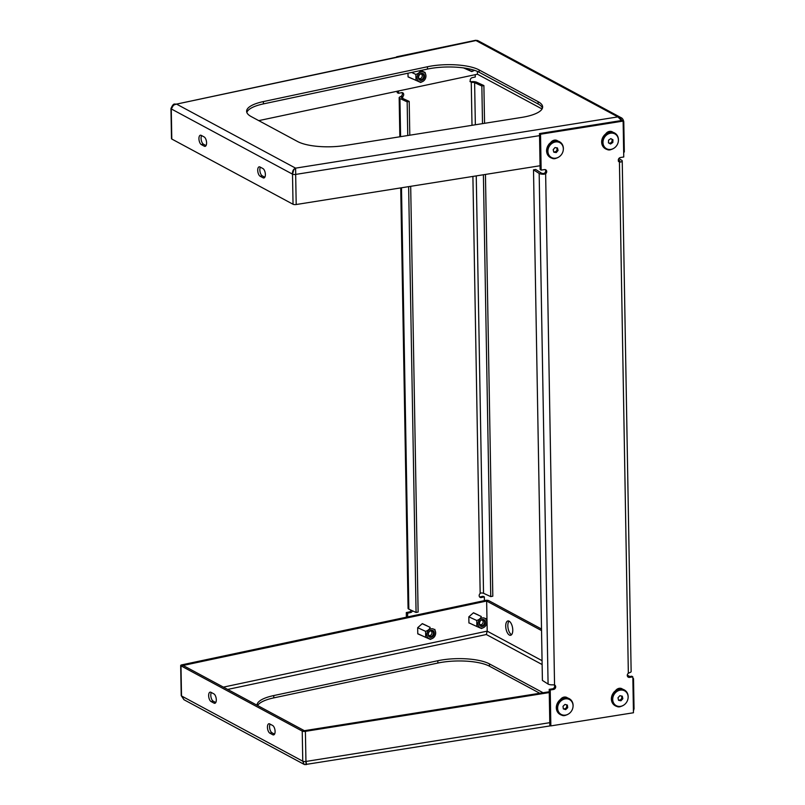 <?xml version="1.0" encoding="UTF-8"?>
<svg xmlns="http://www.w3.org/2000/svg" width="805" height="805" viewBox="0 0 805 805"><rect width="100%" height="100%" fill="white"/><g stroke="black" fill="none" stroke-linecap="round" stroke-linejoin="round"><path stroke-width="1.21" d="M429.528 66.342A36.487 11.149 -1 0 0 427.445 66.755L263.386 101.581A36.487 11.149 -1 0 0 246.622 111.291A36.487 11.149 -1 0 0 251.17 116.554L297.619 141.539A36.487 11.149 -1 0 0 345.023 145.504L521.63 117.419A36.487 11.149 -1 0 0 542.64 106.924A36.487 11.149 -1 0 0 538.092 101.661L479.106 69.924A36.487 11.149 -1 0 0 429.528 66.342M542.459 108.081A36.487 11.149 -1 0 0 538.132 103.976L479.146 72.249A36.487 11.149 -1 0 0 429.568 68.656A36.487 11.149 -1 0 0 427.485 69.069L263.426 103.895A36.487 11.149 -1 0 0 246.843 112.448M540.054 165.75L296.2 204.52A2.435 0.745 179 0 1 293.04 204.259L292.507 174.152L293.845 169.684L295.586 168.144C293.362 169.08 292.326 171.073 292.467 174.132L292.507 174.152A2.435 0.745 179 0 0 295.666 174.413L296.2 204.52M175.067 104.097L176.547 104.107L173.578 104.992L171.304 108.947C171.857 106.28 173.608 104.67 176.547 104.107L475.524 40.31L477.888 40.642L620.736 117.49L617.888 116.896L621.47 120.539M407.994 73.205L408.055 76.918L412.814 78.991L408.055 76.888M258.747 120.629L477.435 74.211L477.395 71.393M295.747 174.403L295.586 168.144L295.747 174.403L539.531 135.643M201.21 135.361A4.86 2.214 -100.5 0 0 200.405 135.21A4.86 2.214 -100.5 0 0 198.986 139.557A4.86 2.214 -100.5 0 0 201.371 144.618L204.309 146.208A4.86 2.214 -100.5 0 0 205.114 146.359A4.86 2.214 -100.5 0 0 206.533 142.012A4.86 2.214 -100.5 0 0 204.148 136.941L201.21 135.361M263.094 177.825L260.156 176.245A4.86 2.214 -100.5 0 1 257.771 171.173A4.86 2.214 -100.5 0 1 259.19 166.826A4.86 2.214 -100.5 0 1 259.995 166.987L262.933 168.567A4.86 2.214 -100.5 0 1 265.318 173.628A4.86 2.214 -100.5 0 1 263.899 177.975A4.86 2.214 -100.5 0 1 263.094 177.825L264.593 177.553M293.04 204.259L171.797 139.034A2.435 0.745 179 0 1 171.485 138.681L170.962 108.574A2.435 0.745 -1 0 0 171.264 108.927L171.797 139.034M206.04 145.594L203.504 144.226A4.86 2.214 79.5 0 1 201.31 140.342A4.86 2.214 79.5 0 1 201.612 135.572M264.825 177.221L262.279 175.852A4.86 2.214 79.5 0 1 260.085 171.958A4.86 2.214 79.5 0 1 260.387 167.199M620.846 117.55L617.888 116.896L475.956 40.542L477.647 40.512L475.524 40.31M477.435 74.211L542.067 108.977M621.953 120.458L620.353 118.194L617.888 116.896L295.586 168.144L176.547 104.107L475.956 40.542M623.151 122.28A2.435 0.745 179 0 0 623.784 121.766L624.318 151.873A2.435 0.745 179 0 1 623.674 152.387M411.184 610.22A2.435 1.952 -65.3 0 1 409.363 611.921L406.294 612.575L406.374 617.183M412.502 610.834A2.435 1.952 -65.3 0 1 410.681 612.525L407.612 613.179L407.672 616.912M401.937 92.605A2.435 1.952 -65.3 0 1 401.393 96.147L402.701 96.751L402.118 97.234A2.435 0.745 -1 0 0 401.594 97.707A2.435 0.745 -1 0 0 401.977 98.099L409.212 101.42L407.159 101.863L407.753 135.532M398.495 90.965L398.535 93.3L401.604 92.645A2.435 1.952 -65.3 0 1 402.701 96.751L402.731 98.441M397.197 91.247L397.217 92.696L398.535 93.3M396.593 56.793L473.732 40.693M484.409 600.621L484.348 596.887L483.03 596.284L479.961 596.928A2.435 1.952 -65.3 0 1 479.629 596.968M475.353 124.775L474.618 82.674L481.853 86.004L483.896 85.572L476.671 82.241A4.86 1.489 -1 0 0 471.398 81.687L471.982 82.402L471.257 82.201A2.435 1.952 -65.3 0 1 472.203 77.662L475.272 77.008L475.232 74.674M484.348 596.887L481.279 597.541A2.435 1.952 -65.3 0 1 480.172 593.436L480.897 593.013A2.435 0.745 179 0 1 483.533 593.295L490.758 596.616L492.811 596.183L485.445 174.433M483.896 85.572L484.56 123.316M481.853 86.004L482.507 123.638M483.403 174.755L490.758 596.616M407.612 613.179L406.294 612.575M471.197 82.17L471.982 82.402A2.435 0.745 -1 0 1 474.618 82.674M471.398 81.687L469.939 81.597M410.691 186.317L418.117 612.042L416.074 612.474L408.839 609.144A4.86 1.489 179 0 1 408.075 608.369L400.729 187.897M401.393 96.147L400.216 96.801L402.118 97.234M400.216 96.801A4.86 1.489 -1 0 0 399.159 97.747A4.86 1.489 -1 0 0 399.934 98.532L407.159 101.863M416.074 612.474L408.638 186.639M409.795 135.2L409.212 101.42M632.871 679.219A2.435 0.745 -1 0 0 633.515 678.696A2.435 0.745 -1 0 0 633.203 678.343L632.851 678.152M511.557 634.692A7.295 3.331 79.5 0 1 511.487 634.662A7.295 3.331 79.5 0 1 508.086 628.252A7.295 3.331 79.5 0 1 509.052 621.128M509.122 621.158A7.295 3.331 -100.5 0 0 507.915 620.927A7.295 3.331 -100.5 0 0 505.792 627.447A7.295 3.331 -100.5 0 0 509.364 635.054A7.295 3.331 -100.5 0 0 510.571 635.286A7.295 3.331 -100.5 0 0 512.694 628.765A7.295 3.331 -100.5 0 0 509.122 621.158M473.712 625.052L472.394 624.449M541.513 629.017L488.766 600.641A2.435 0.745 -1 0 0 485.324 600.429L181.799 664.86A2.435 0.745 -1 0 0 180.682 665.504A2.435 0.745 -1 0 0 180.984 665.856L181.517 695.963L184.174 699.837L181.517 695.963A2.435 0.745 -1 0 1 181.216 695.611L180.682 665.504M417.775 633.817L422.534 635.92L417.775 633.847L417.674 627.699L422.323 623.623L427.083 625.837M541.544 630.577L486.633 601.033L183.117 665.463L304.36 730.688L302.227 731.081A2.435 0.745 -1 0 0 305.397 731.342L306.001 764.438C306.584 765.072 306.584 764.076 305.991 761.439L305.92 761.45A2.435 0.745 179 0 1 302.761 761.188L302.227 731.081M468.933 622.99L468.832 616.841L473.481 612.766L478.24 614.97M256.986 705.21A36.487 11.149 179 0 1 273.75 695.56L437.819 660.734A36.487 11.149 179 0 1 489.47 663.914L543.053 692.733M257.61 705.542A36.487 11.149 179 0 1 273.791 697.875L437.86 663.048A36.487 11.149 179 0 1 489.51 666.228L539.763 693.256M304.783 764.619L550.721 725.808M549.241 691.757L304.441 730.678L305.467 731.332L549.252 692.572M542.067 660.674L487.206 631.16L486.331 634.521L487.166 631.14L486.331 634.521L542.137 664.548M184.174 699.837L304.22 764.428L302.761 761.188L304.119 764.368M272.815 734.754A4.86 2.214 -100.5 0 0 273.62 734.905A4.86 2.214 -100.5 0 0 275.038 730.568A4.86 2.214 -100.5 0 0 272.654 725.496L269.715 723.916A4.86 2.214 -100.5 0 0 268.91 723.755A4.86 2.214 -100.5 0 0 267.491 728.102A4.86 2.214 -100.5 0 0 269.876 733.174L272.815 734.754L274.314 734.482M210.93 692.29L213.868 693.87A4.86 2.214 -100.5 0 1 216.253 698.941A4.86 2.214 -100.5 0 1 214.834 703.288A4.86 2.214 -100.5 0 1 214.029 703.137L211.091 701.558A4.86 2.214 -100.5 0 1 208.706 696.486A4.86 2.214 -100.5 0 1 210.125 692.139A4.86 2.214 -100.5 0 1 210.93 692.29M183.158 665.483L181.024 665.876L302.187 731.061M274.545 734.15L272.01 732.781A4.86 2.214 79.5 0 1 269.816 728.897A4.86 2.214 79.5 0 1 270.118 724.128M215.76 702.524L213.224 701.155A4.86 2.214 79.5 0 1 211.031 697.271A4.86 2.214 79.5 0 1 211.333 692.501M629.822 676.522L627.286 675.164M473.692 625.062L472.384 624.459M486.633 601.033L487.206 631.16M544.12 174.212L545.639 173.739A2.435 2.103 122.5 0 0 544.462 169.593L541.151 170.127L540.125 169.463L539.501 133.57L622.094 120.438L623.13 121.092L623.754 156.985L620.454 157.518A2.435 2.103 122.5 0 0 619.427 162.006L620.736 162.026A4.86 1.489 -1 0 0 622.235 160.919L631.14 671.541A4.86 1.489 179 0 1 629.651 672.638L628.343 673.242A2.435 2.103 122.5 0 0 629.52 677.387L632.831 676.864L633.455 712.757L550.851 725.899L550.228 690.006L553.528 689.472A2.435 2.103 122.5 0 0 554.554 684.975L553.025 684.824A4.86 1.489 179 0 1 548.084 684.059L542.409 680.436L533.504 169.825L539.169 173.437A4.86 1.489 -1 0 0 544.12 174.212L543.848 173.478L544.603 173.085A2.435 2.103 122.5 0 0 545.237 169.624M627.719 676.713A2.435 2.103 122.5 0 0 628.494 676.733L631.794 676.21L632.831 676.864M628.343 673.242L619.427 162.006L618.391 161.352L619.055 161.513A2.435 0.745 -1 0 0 619.8 160.96A2.435 0.745 -1 0 0 619.568 160.658L618.3 159.853M561.719 715.162A5.474 4.729 122.5 0 0 565.915 715.142M567.606 697.975A5.474 4.729 122.5 0 0 567.193 697.673A5.474 4.729 122.5 0 0 560.34 699.625M612.947 132.282A5.474 4.729 122.5 0 0 612.535 131.98A5.474 4.729 122.5 0 0 605.682 133.932M607.071 149.478A5.474 4.729 122.5 0 0 611.267 149.458M557.885 141.036A5.474 4.729 122.5 0 0 557.473 140.734A5.474 4.729 122.5 0 0 550.62 142.686M551.999 158.233A5.474 4.729 122.5 0 0 556.195 158.213M616.791 706.408A5.474 4.729 122.5 0 0 620.987 706.388M622.668 689.211A5.474 4.729 122.5 0 0 622.255 688.909A5.474 4.729 122.5 0 0 615.402 690.861M623.13 121.092L540.527 134.224L541.151 170.127M533.504 169.825L535.707 169.473L541.373 173.085A2.435 0.745 -1 0 0 543.848 173.478M550.851 725.899L549.825 725.235L549.201 689.342L552.502 688.818A2.435 2.103 122.5 0 0 554.273 684.924M549.201 689.342L550.228 690.006M539.501 133.57L540.527 134.224M554.554 684.975L545.639 173.739L544.603 173.085M620.736 162.026L619.055 161.513M622.235 160.919A4.86 1.489 -1 0 0 621.772 160.306L618.884 158.464M430.484 630.879A2.435 1.952 -65.3 0 1 431.722 633.998A2.435 1.952 -65.3 0 1 428.512 635.165M553.689 151.702A2.435 2.103 122.5 0 0 556.486 147.788M550.238 145.011A8.513 7.356 122.5 0 0 549.211 155.466A8.513 7.356 122.5 0 0 558.63 157.136A8.513 7.356 122.5 0 0 561.025 155.113A8.513 7.356 122.5 0 0 563.299 149.8A8.513 7.356 122.5 0 0 558.962 142.274A8.513 7.356 122.5 0 0 550.238 145.011M558.479 157.217A9.127 7.889 -57.5 0 1 558.328 157.307A9.127 7.889 -57.5 0 1 550.207 157.428A9.127 7.889 -57.5 0 1 549.332 144.326A9.127 7.889 -57.5 0 1 560.018 142.042A9.127 7.889 -57.5 0 1 563.339 149.448A9.127 7.889 -57.5 0 1 563.319 149.629M553.709 151.803L555.49 152.085L557.302 149.951L556.768 147.828M553.81 152.195L556.265 152.578L558.076 150.444L557.442 147.939L554.997 147.556L553.176 149.69L553.81 152.195M557.302 149.951L558.076 150.444M555.49 152.085L556.265 152.578M563.289 708.571A2.435 2.103 122.5 0 0 566.237 704.747M560.642 701.215A8.513 7.356 122.5 0 0 558.69 712.023A8.513 7.356 122.5 0 0 568.35 714.065A8.513 7.356 122.5 0 0 570.061 712.777A8.513 7.356 122.5 0 0 573.019 706.73A8.513 7.356 122.5 0 0 569.095 699.364A8.513 7.356 122.5 0 0 560.642 701.215M568.199 714.146A9.127 7.889 -57.5 0 1 568.048 714.236A9.127 7.889 -57.5 0 1 559.928 714.357A9.127 7.889 -57.5 0 1 559.797 700.471A9.127 7.889 -57.5 0 1 569.739 698.971A9.127 7.889 -57.5 0 1 573.059 706.377A9.127 7.889 -57.5 0 1 573.039 706.559M563.299 708.642L564.909 709.114L566.931 707.192L566.629 704.858M563.339 708.913L565.684 709.608L567.706 707.686L567.364 705.079L565.009 704.385L562.997 706.307L563.339 708.913M566.931 707.192L567.706 707.686M564.909 709.114L565.684 709.608M608.429 142.737A2.435 2.103 122.5 0 0 611.508 138.983M607.212 134.546A8.513 7.356 122.5 0 0 603.7 145.705A8.513 7.356 122.5 0 0 613.692 148.372A8.513 7.356 122.5 0 0 614.175 148.07A8.513 7.356 122.5 0 0 618.371 141.036A8.513 7.356 122.5 0 0 615.05 133.992A8.513 7.356 122.5 0 0 607.212 134.546M613.541 148.462A9.127 7.889 -57.5 0 1 613.39 148.553A9.127 7.889 -57.5 0 1 605.279 148.673A9.127 7.889 -57.5 0 1 606.447 133.731A9.127 7.889 -57.5 0 1 615.08 133.288A9.127 7.889 -57.5 0 1 618.401 140.694A9.127 7.889 -57.5 0 1 618.381 140.865M608.429 142.767L609.777 143.511L612.052 141.982L612.192 139.356M608.429 142.837L610.552 144.004L612.826 142.475L612.967 139.778L610.834 138.611L608.57 140.14L608.429 142.837M612.052 141.982L612.826 142.475M609.777 143.511L610.552 144.004M618.441 699.857A2.435 2.103 122.5 0 0 621.289 695.973M615.241 692.934A8.513 7.356 122.5 0 0 613.913 703.51A8.513 7.356 122.5 0 0 623.412 705.311A8.513 7.356 122.5 0 0 625.586 703.54A8.513 7.356 122.5 0 0 628.091 697.975A8.513 7.356 122.5 0 0 623.895 690.499A8.513 7.356 122.5 0 0 615.241 692.934M623.261 705.391A9.127 7.889 -57.5 0 1 623.11 705.482A9.127 7.889 -57.5 0 1 615 705.603A9.127 7.889 -57.5 0 1 614.356 692.23A9.127 7.889 -57.5 0 1 624.801 690.217A9.127 7.889 -57.5 0 1 628.121 697.623A9.127 7.889 -57.5 0 1 628.101 697.804M618.451 699.948L620.182 700.29L622.064 698.227L621.601 696.033M618.532 700.3L620.947 700.783L622.839 698.72L622.305 696.174L619.88 695.691L617.999 697.754L618.532 700.3M622.064 698.227L622.839 698.72M620.182 700.29L620.947 700.783M481.642 620.021A2.435 1.952 -65.3 0 1 482.829 623.231A2.435 1.952 -65.3 0 1 479.669 624.308M420.763 73.949A2.435 1.952 -65.3 0 1 422.152 76.636A2.435 1.952 -65.3 0 1 418.791 78.236M424.165 74.573A3.683 2.958 114.7 0 0 419.918 74.191A3.683 2.958 114.7 0 0 418.872 79.212A3.683 2.958 114.7 0 0 423.118 79.604A3.683 2.958 114.7 0 0 424.165 74.573M423.36 74.815A3.039 2.445 114.7 0 0 422.444 73.969A3.039 2.445 114.7 0 0 419.345 75.056A3.039 2.445 114.7 0 0 418.982 78.648A3.039 2.445 114.7 0 0 419.898 79.494A3.039 2.445 114.7 0 0 423.007 78.417A3.039 2.445 114.7 0 0 423.36 74.815M417.725 80.218A5.263 4.236 114.7 0 0 423.138 81.265A5.263 4.236 114.7 0 0 425.895 75.278A5.263 4.236 114.7 0 0 425.312 73.577A5.263 4.236 114.7 0 0 419.224 73.024A5.263 4.236 114.7 0 0 417.725 80.218M423.058 81.325L420.643 82.462L408.055 76.777M415.984 80.43L415.873 74.412C418.409 73.547 419.928 72.219 420.431 70.427L425.08 72.46L425.895 75.278M415.873 74.412L411.597 72.44M425.08 72.46L420.804 70.488M468.591 68.767A5.263 4.236 114.7 0 0 468.882 69.361A5.263 4.236 114.7 0 0 474.296 70.407A5.263 4.236 114.7 0 0 474.467 70.297M474.215 70.458L471.79 71.595L463.529 67.902M467.142 69.572L467.614 68.576M470.995 69.311A3.683 2.958 114.7 0 0 472.122 69.602M433.955 635.004A3.683 2.958 114.7 0 0 432.738 630.466A3.683 2.958 114.7 0 0 428.532 632.639A3.683 2.958 114.7 0 0 429.749 637.188A3.683 2.958 114.7 0 0 433.955 635.004M433.14 634.642A3.039 2.445 114.7 0 0 432.164 630.909A3.039 2.445 114.7 0 0 428.652 632.69A3.039 2.445 114.7 0 0 429.629 636.433A3.039 2.445 114.7 0 0 433.14 634.642M427.364 632.136A5.263 4.236 114.7 0 0 427.908 637.781A5.263 4.236 114.7 0 0 432.859 638.194A5.263 4.236 114.7 0 0 435.123 635.517A5.263 4.236 114.7 0 0 435.616 632.207A5.263 4.236 114.7 0 0 432.003 628.725A5.263 4.236 114.7 0 0 427.364 632.136M432.859 638.194L430.363 639.391L425.704 637.359L425.593 631.341L417.674 627.699M425.593 631.341C428.119 630.486 429.639 629.158 430.152 627.357L422.243 623.694M430.152 627.357L422.223 623.704M425.704 637.359L417.775 633.706M434.811 629.389L435.616 632.207M485.103 624.147A3.683 2.958 114.7 0 0 483.896 619.609A3.683 2.958 114.7 0 0 479.689 621.782A3.683 2.958 114.7 0 0 480.907 626.33A3.683 2.958 114.7 0 0 485.103 624.147M484.288 623.784A3.039 2.445 114.7 0 0 483.322 620.041A3.039 2.445 114.7 0 0 479.81 621.832A3.039 2.445 114.7 0 0 480.776 625.566A3.039 2.445 114.7 0 0 484.288 623.784M478.512 621.269A5.263 4.236 114.7 0 0 479.066 626.914A5.263 4.236 114.7 0 0 484.016 627.337A5.263 4.236 114.7 0 0 486.28 624.66A5.263 4.236 114.7 0 0 486.773 621.349A5.263 4.236 114.7 0 0 483.161 617.868A5.263 4.236 114.7 0 0 478.512 621.269M484.016 627.337L481.511 628.524L476.862 626.501L476.751 620.484L468.832 616.831M476.751 620.484C479.277 619.619 480.796 618.29 481.31 616.499L473.4 612.826M481.31 616.499L473.38 612.846M476.862 626.501L468.933 622.849M485.958 618.522L486.773 621.349M427.485 69.069L427.445 66.755M479.146 72.249L479.106 69.924M538.132 103.976L538.092 101.661M263.426 103.895L263.386 101.581M171.304 108.947L292.467 174.132M262.279 175.852L260.156 176.245M205.808 145.926L204.309 146.208M203.504 144.226L201.371 144.618M410.681 612.525L409.363 611.921M483.533 593.295L476.248 175.893M481.279 597.541L479.961 596.928M480.172 593.436L472.897 176.426M472.002 125.308L471.257 82.201M408.839 609.144L401.494 187.776M400.598 136.669L399.934 98.532M633.515 678.696L634.038 708.803A2.435 0.745 179 0 1 633.394 709.316M487.085 631.15L223.398 687.128M211.121 692.944L211.856 692.793M227.664 689.432L486.331 634.521M489.47 663.914L489.51 666.228M437.819 660.734L437.86 663.048M273.75 695.56L273.791 697.875M305.991 761.439L549.775 722.679M183.188 665.453L181.87 664.85M302.72 761.168L181.558 695.983M215.529 702.856L214.029 703.137M213.224 701.155L211.091 701.558M272.01 732.781L269.876 733.174M628.494 676.733L629.52 677.387M548.084 684.059L539.169 173.437M552.502 688.818L553.528 689.472M619.578 161.282L619.568 160.658M559.888 141.962A9.127 7.889 122.5 0 0 559.757 141.881A9.127 7.889 122.5 0 0 549.08 144.155A9.127 7.889 122.5 0 0 549.956 157.267A9.127 7.889 122.5 0 0 550.087 157.347M569.608 698.891A9.127 7.889 122.5 0 0 569.477 698.81A9.127 7.889 122.5 0 0 559.535 700.31A9.127 7.889 122.5 0 0 559.676 714.196A9.127 7.889 122.5 0 0 559.807 714.277M614.95 133.207A9.127 7.889 122.5 0 0 614.819 133.127A9.127 7.889 122.5 0 0 606.195 133.57A9.127 7.889 122.5 0 0 605.018 148.512A9.127 7.889 122.5 0 0 605.149 148.593M624.67 690.137A9.127 7.889 122.5 0 0 624.549 690.056A9.127 7.889 122.5 0 0 614.104 692.059A9.127 7.889 122.5 0 0 614.738 705.442A9.127 7.889 122.5 0 0 614.869 705.522M174.937 104.117C173.759 103.603 172.441 105.093 170.962 108.574M623.784 121.766C623.301 119.532 622.366 118.154 620.977 117.621M399.159 97.747L399.844 136.79M183.953 699.726L181.216 695.611M633.424 710.996L634.038 708.803M550.207 157.428L549.956 157.267C545.78 153.664 545.458 149.287 549 144.125C552.371 140.644 555.953 139.899 559.757 141.881L560.018 142.042M559.928 714.357L559.676 714.196C555.239 710.171 555.168 705.532 559.455 700.28C562.735 697.452 566.076 696.959 569.477 698.81L569.739 698.971M605.279 148.673L605.018 148.512C600.208 143.753 600.56 138.762 606.105 133.55C609.123 131.658 612.031 131.517 614.819 133.127L615.08 133.288M615 705.603L614.738 705.442C610.482 701.698 610.24 697.231 614.024 692.028C617.375 688.778 620.876 688.114 624.549 690.056L624.801 690.217"/></g></svg>
